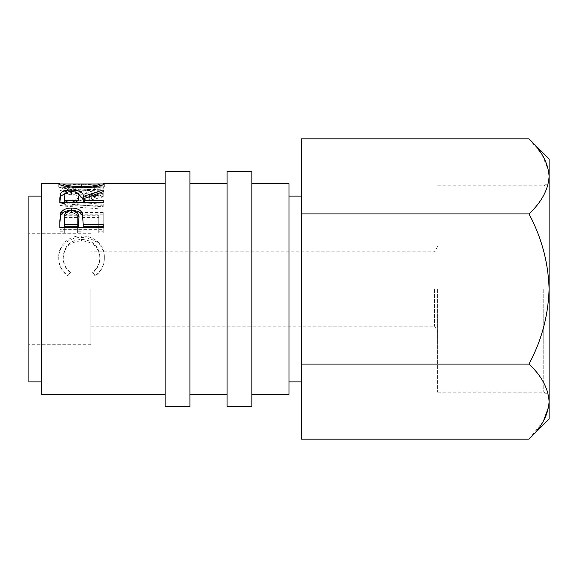 <?xml version="1.0" encoding="UTF-8"?>
<svg xmlns="http://www.w3.org/2000/svg" width="578" height="578" viewBox="0 0 578 578"><rect width="100%" height="100%" fill="white"/><g stroke="black" fill="none" stroke-linecap="round" stroke-linejoin="round"><path stroke-width="0.43" stroke-dasharray="2.89 2.17" d="M548.681 406.811L549.1 401.623C548.334 388.438 541.629 375.924 528.978 364.082C541.6 340.514 548.305 315.487 549.1 289L549.1 395.28L549.1 289C548.298 262.463 541.593 237.435 528.978 213.918C541.557 202.228 548.262 189.714 549.1 176.377L549.1 158.95M543.739 289L543.739 392.187L543.739 289M437.625 289L437.625 392.187L437.625 289M434.533 289L434.533 326.158L434.533 289M189.916 171.334L189.916 406.666M165.142 171.334L165.142 406.666M251.842 171.334L251.842 406.666M227.075 171.334L227.075 406.666M28.9 196.108L28.9 381.892M90.825 289L90.825 344.734L90.825 289M301.384 289L301.384 381.892L301.384 289M289 183.725L289 394.275M41.284 183.725L41.284 394.275M63.204 183.941L81.52 184.917L99.878 183.941M103.216 193.746L71.954 188.139L103.216 187.034L103.216 186.13L59.866 187.496L95.435 193.919L59.866 203.239L103.216 206.707L103.216 204.33L72.019 201.924L103.216 194.121L103.216 193.746L103.216 196.549L71.954 191.108L71.954 188.139M59.866 231.251L64.31 231.251L64.31 232.948L59.866 232.948L59.866 212.538L59.866 232.948M59.866 212.538L103.216 212.538L103.216 231.251L98.766 231.251L98.766 215.269L82.098 215.269L82.098 231.251L77.647 231.251L77.647 215.269L64.31 215.269L64.31 231.251M67.821 275.706L70.422 272.339C65.581 268.257 63.175 263.149 63.197 257.029C64.006 246.149 70.133 240.267 81.585 239.371C93.13 240.289 99.228 246.257 99.878 257.282C99.821 263.279 97.415 268.293 92.653 272.339L95.233 275.706C101.302 270.901 104.329 264.767 104.329 257.311C104.474 250.52 101.945 245.014 96.743 240.795C92.285 237.515 87.133 235.903 81.288 235.976C68.869 235.484 58.118 245.44 58.754 257.261C58.718 264.775 61.738 270.923 67.821 275.706L70.422 272.83C65.581 268.864 63.175 263.915 63.197 257.969C64.006 247.413 70.133 241.698 81.585 240.831C93.13 241.72 99.228 247.514 99.878 258.214C99.821 264.03 97.415 268.9 92.653 272.83L95.233 276.096C101.302 271.436 104.329 265.483 104.329 258.243C104.474 251.654 101.945 246.315 96.743 242.211C92.285 239.025 87.133 237.471 81.288 237.536C68.876 237.059 58.125 246.719 58.754 258.193C58.718 265.49 61.745 271.458 67.821 276.096M528.978 213.918L301.384 213.918L301.384 138.828M548.681 171.189L541.998 154.586L528.978 138.828M528.978 439.172L543.493 420.929M301.384 439.172L301.384 213.918M528.978 364.082L301.384 364.082M41.284 289L41.284 381.892L41.284 289M289 289L289 381.892L289 289M549.1 419.05L549.1 176.377M549.1 289L549.1 182.72L549.1 289M70.422 272.339L70.422 272.83M63.197 257.029L63.197 257.969M81.585 239.371L81.585 240.831M99.878 257.282L99.878 258.214M92.653 272.339L92.653 272.83M95.233 275.706L95.233 276.096M104.329 257.311L104.329 258.243M96.743 240.795L96.743 242.211M81.288 235.976L81.288 237.536M58.754 257.261L58.754 258.193M64.31 215.269L64.31 232.948M64.31 217.436L77.647 217.436L77.647 232.948L82.098 232.948L82.098 231.251M77.647 215.269L77.647 217.436M77.647 231.251L77.647 232.948M82.098 215.269L82.098 232.948M82.098 217.436L98.766 217.436L98.766 232.948L103.216 232.948L103.216 231.251M98.766 215.269L98.766 217.436M98.766 231.251L98.766 232.948M103.216 212.538L103.216 232.948M103.216 214.785L59.866 214.785M103.216 196.549L103.216 194.121M103.216 204.33L103.216 206.816L72.019 204.489L72.019 201.924M72.019 204.489L103.216 196.91M103.216 186.13L103.216 189.151L59.866 190.48L95.435 196.715L59.866 205.761L59.866 203.239M59.866 205.761L103.216 209.128M59.866 205.443L59.866 202.914M95.435 196.715L95.435 193.919M59.866 190.624L59.866 187.64M59.866 190.48L59.866 187.496M103.216 189.151L103.216 187.034M71.954 191.108L103.216 190.032M81.52 184.917L81.52 187.98L104.329 187.034C103.137 188.71 95.608 189.989 81.729 190.856C67.807 190.032 60.148 188.768 58.754 187.055L81.52 187.98M104.329 183.941L104.329 187.034M81.715 189.873C92.928 189.259 98.983 188.312 99.878 187.041L81.512 187.482L63.197 187.041C64.209 188.32 70.379 189.266 81.715 189.873L81.729 190.856M58.754 183.963L58.754 187.055M99.878 187.041L99.878 185.726M81.512 187.482L81.512 184.404L64.49 183.725M98.657 183.725L81.512 184.404M63.197 187.041L63.197 185.733M64.787 193.731L71.455 193.038L78.268 193.753M78.825 199.179C79.605 196.376 77.149 194.786 71.448 194.396L71.455 193.038M103.216 191.672L103.216 194.533L83.203 201.484L83.203 198.832L103.216 192.85L103.216 189.938M103.216 194.533L103.216 192.85M83.203 202.668L83.203 201.484M83.203 203.102L103.216 203.102L103.216 200.501M103.216 202.668L103.216 203.102M103.216 205.212L59.866 205.212L59.866 202.668L59.866 205.212M59.866 198.001L59.866 200.682L59.866 198.001M78.76 203.102L78.767 202.668L78.76 203.102L64.31 203.102L64.31 199.092C63.508 196.339 65.885 194.779 71.448 194.396M64.31 202.668L64.31 203.102M64.31 196.368L64.31 199.092M83.203 223.961L83.203 226.309M103.216 224.409L103.216 226.309M103.216 229.329L103.216 227.522L103.216 229.329L59.866 229.329L59.866 222.833M59.866 227.522L59.866 229.329M64.31 226.309L64.31 220.413C63.558 216.107 65.957 213.607 71.506 212.906C77.17 213.643 79.62 216.223 78.854 220.659M71.506 210.602L71.506 212.906M64.31 218.332L64.31 220.413M437.625 392.187L543.739 392.187L549.1 395.28M90.825 326.158L434.533 326.158L437.625 331.519M90.825 344.734L28.9 344.734M437.625 246.481L434.533 251.842L90.825 251.842M90.825 233.266L28.9 233.266M103.354 186.817L98.657 186.817M64.49 186.817L59.751 186.817M437.625 185.813L543.739 185.813L549.1 182.72"/><path stroke-width="0.87" d="M189.916 289L189.916 171.334L165.142 171.334L165.142 406.666L189.916 406.666L189.916 289M251.842 289L251.842 171.334L227.075 171.334L227.075 406.666L251.842 406.666L251.842 289M41.284 381.892L28.9 381.892L28.9 196.108L41.284 196.108M251.842 394.275L289 394.275L289 183.725L251.842 183.725M59.866 220.832L60.517 213.614C62.186 209.951 65.841 208.094 71.491 208.058C77.308 208.102 80.971 210.031 82.495 213.86L83.203 224.409L103.216 224.409L103.216 227.522L59.866 227.522L59.866 220.832M59.866 198.001L60.452 193.464C62.012 191.246 65.675 190.133 71.455 190.126C79.851 190.372 83.767 192.474 83.203 196.441L103.216 189.938L103.216 191.672L83.203 198.832L83.203 200.501L103.216 200.501L103.216 202.668L59.866 202.668L59.866 198.001M99.878 185.726L99.878 183.956L104.329 183.941C103.137 185.675 95.608 186.983 81.729 187.879C67.807 187.034 60.148 185.726 58.754 183.963L63.204 183.941M165.142 394.275L41.284 394.275L41.284 183.725L59.751 183.725M528.978 138.828C541.557 150.518 548.262 163.032 549.1 176.377L549.1 158.95L528.978 138.828L301.384 138.828L301.384 439.172L528.978 439.172C541.629 427.33 548.334 414.816 549.1 401.623L549.1 419.05L528.978 439.172M301.384 213.918L528.978 213.918C541.629 202.076 548.334 189.562 549.1 176.377L548.681 171.189M528.978 213.918C541.6 237.486 548.305 262.513 549.1 289C548.298 315.537 541.593 340.565 528.978 364.082L301.384 364.082M528.978 364.082C541.557 375.772 548.262 388.286 549.1 401.623L549.1 176.377M543.493 420.929L548.681 406.811M81.715 187.879L81.715 186.867C92.928 186.232 98.99 185.263 99.878 183.956L63.197 183.956C64.209 185.271 70.379 186.246 81.715 186.867M63.197 185.733L63.197 183.956M59.866 202.668L60.452 196.274L64.787 193.731M60.452 193.464L60.452 196.274M71.455 190.126L71.455 191.535C65.885 191.925 63.508 193.536 64.31 196.368L64.31 200.501L78.76 200.501L78.825 196.448C79.605 193.572 77.149 191.932 71.448 191.535M78.268 193.753L83.203 199.164L83.203 196.441M83.203 200.501L83.203 202.668M78.76 200.501L78.825 199.179M64.31 200.501L64.31 202.668M59.866 222.833L60.517 215.832C62.178 212.271 65.841 210.479 71.491 210.443C77.3 210.479 80.971 212.357 82.495 216.071L83.203 223.961M60.517 213.614L60.517 215.832M71.491 208.058L71.491 210.443M82.495 213.86L82.495 216.071M83.203 224.409L83.203 226.309L103.216 226.309L103.216 227.522M64.31 224.409L64.31 218.332C63.558 213.896 65.957 211.324 71.506 210.602C77.17 211.36 79.62 214.019 78.854 218.585L78.76 224.409L64.31 224.409L64.31 226.309L78.76 226.309L78.854 220.615M78.76 224.409L78.76 226.309M301.384 196.108L289 196.108M227.075 183.725L189.916 183.725M165.142 183.725L103.354 183.725M227.075 394.275L189.916 394.275M301.384 381.892L289 381.892"/></g></svg>
